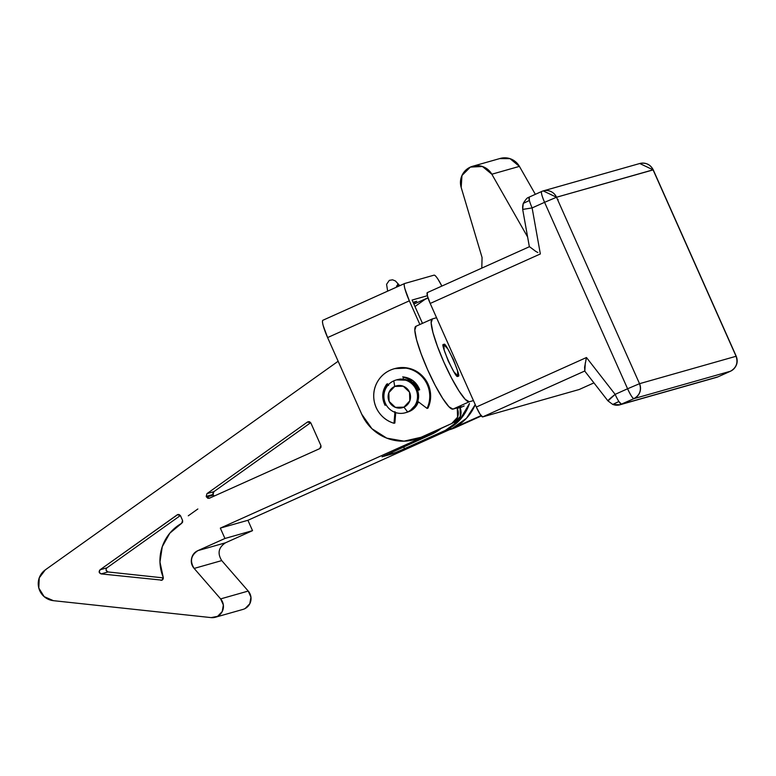 <?xml version="1.0" encoding="UTF-8"?>
<svg xmlns="http://www.w3.org/2000/svg" width="776" height="776" viewBox="0 0 776 776"><rect width="100%" height="100%" fill="white"/><g stroke="black" fill="none" stroke-linecap="round" stroke-linejoin="round"><path stroke-width="1.16" d="M443.92 344.806C444.532 338.404 463.282 380.531 457.753 375.875L457.559 370.802L453.426 359.608L447.771 348.831L443.92 344.806L444.115 349.869L448.256 361.073L453.902 371.84L457.753 375.875C457.142 382.267 438.391 340.15 443.92 344.806L443.862 344.825M406.624 412.415L409.515 411.396L418.322 401.968C416.683 406.352 413.744 409.495 409.515 411.396L407.002 412.289M452.941 409.117L461.39 406.721L457.297 408.554L461.39 406.721L452.941 409.117L469.286 401.774L465.241 399.368L459.004 391.017L451.525 377.999L443.94 362.295L437.412 346.29L432.921 332.429L431.155 322.806L432.387 318.907L436.558 317.724L432.387 318.907A45.367 7.091 -114.2 0 0 443.94 362.295A45.367 7.091 -114.2 0 0 469.286 401.774L473.447 400.591L469.286 401.774L452.941 409.117L448.897 406.711L442.66 398.369L435.181 385.352L427.595 369.648L421.058 353.643L416.566 339.772L414.811 330.159L416.043 326.26A45.367 7.091 65.8 0 0 427.595 369.648A45.367 7.091 65.8 0 0 452.941 409.117M449.925 429.477L481.062 415.626L455.871 427.401L481.324 415.955L449.275 429.768M404.723 283.483L434.026 275.16L404.723 283.483C403.957 283.696 404.024 285.5 404.926 288.885L409.34 300.836L327.608 337.579L361.732 414.229L371.898 428.682L386.749 438.139L404.005 441.166L421.048 437.286L451.7 423.512L457.568 417.226L457.297 408.554A11.339 11.204 74.2 0 1 451.7 423.512L423.803 436.51L451.7 423.512L423.803 436.51L416.935 438.944M419.884 324.514L409.34 300.836L419.884 324.514M397.71 379.542L408.545 379.998C412.89 381.685 416.014 384.673 417.925 388.97L418.419 390.202L408.574 380.007L397.952 379.493M412.095 300.05L422.474 323.35L412.095 300.05L427.382 295.714L412.095 300.05M464.145 405.935L460.061 407.778L460.323 416.44L454.455 422.726A11.339 11.204 -105.8 0 0 460.061 407.778L464.145 405.935M413.899 304.095L427.974 297.771L413.899 304.095M413.104 302.31L416.596 301.311L413.404 302.989L416.741 301.292L413.104 302.31M322.981 320.226C322.224 320.44 322.292 322.244 323.194 325.629L327.608 337.579L361.732 414.229A45.367 44.795 74.2 0 0 414.491 439.633A45.367 44.795 74.2 0 0 421.048 437.286L423.803 436.51A45.367 44.795 -105.8 0 1 417.245 438.847M441.864 286.072L438.139 279.457C436.16 276.372 434.793 274.946 434.026 275.16A18.149 2.842 -114.2 0 1 441.854 286.072M449.818 429.613L449.304 429.759A45.367 44.795 -105.8 0 0 455.871 427.401L453.116 428.187M322.913 320.245A18.149 2.842 65.8 0 0 327.608 337.579L409.34 300.836A18.149 2.842 -114.2 0 1 404.655 283.502L322.923 320.245M163.202 577.228L162.058 580.157L163.212 578.925L163.202 577.228L159.963 562.018L162.271 546.673L169.818 533.19L181.632 523.325L182.661 522.064L182.573 520.424L181.632 523.325A43.097 42.554 74.2 0 0 163.202 577.228M499.666 158.595L510.007 158.653L519.416 166.384L491.829 174.222A17.014 16.8 74.2 0 0 470.363 167.092L461.972 175.492L461.177 187.433L482.061 257.506L481.799 268.118L482.061 257.506L461.177 187.433A17.014 16.8 74.2 0 1 470.363 167.092L482.42 166.491L491.829 174.222L527.612 236.981L491.829 174.222L519.416 166.384L535.343 194.32L519.416 166.384A17.014 16.8 -105.8 0 0 500.375 158.391M399.756 379.163L400.319 378.998L399.756 379.163M427.751 434.735L424.666 436.257L431.563 434.298A45.367 44.795 -105.8 0 0 440.312 429.079L431.563 434.298L382.199 456.773L396.759 452.146L445.356 430.389L452.253 428.43L247.913 520.289L252.53 530.648L225.506 542.793C218.512 547.439 217.251 553.375 221.732 560.592L248.223 591.06L250.949 597.171L249.804 603.738L245.197 608.491M425.025 299.361L414.976 306.51L425.025 299.361L428.051 297.994L425.025 299.361M338.142 361.247L45.309 569.856L338.142 361.247M475.242 404.606L466.483 418.245L452.253 428.43A45.367 44.795 -105.8 0 0 475.232 404.597M221.732 560.592L194.145 568.43C189.664 561.203 190.925 555.267 197.929 550.62L224.943 538.476L220.326 528.116L424.666 436.257L220.326 528.116L224.943 538.476L197.929 550.62C194.485 552.163 192.37 554.801 191.585 558.526C190.789 562.251 191.643 565.549 194.145 568.43L220.636 598.897L223.362 604.999L222.217 611.566L217.61 616.328L211.13 617.609L53.389 600.673L44.154 596.637L38.8 588.024L39.236 577.897L45.309 569.856A17.014 16.8 74.2 0 0 53.389 600.673L211.13 617.609A11.339 11.204 74.2 0 0 220.636 598.897L194.145 568.43L221.732 560.592L248.223 591.06L220.636 598.897L248.223 591.06A11.339 11.204 -105.8 0 1 243.538 609.228M209.239 498.289L319.799 448.596L320.925 445.608L310.837 422.949L307.49 422.018L206.959 493.633L206.212 496.407L207.745 498.24L209.462 498.192L319.799 448.596L320.973 447.335L320.925 445.608L310.837 422.949L309.585 421.756L308.179 421.688M177.539 514.643L180.507 515.788L179.256 514.595L177.171 514.857L100.026 569.807L99.163 572.222L101.113 573.91L162.058 580.157L101.113 573.91C98.988 573.008 98.63 571.631 100.026 569.807L177.849 514.527M382.054 456.783L392.549 453.844L391.802 452.175L392.549 453.844L404.49 448.761L403.636 446.85L404.49 448.761L445.356 430.389L459.586 420.204L469.461 403.52A45.367 44.795 74.2 0 1 445.356 430.389L452.253 428.43L247.913 520.289L252.53 530.648L225.515 542.793L197.929 550.62L225.515 542.793M224.943 538.476L252.53 530.648L224.943 538.476M220.326 528.116L247.913 520.289L220.326 528.116M424.666 436.257L431.563 434.298L382.199 456.773M180.507 515.788L182.573 520.424M178.596 514.449L177.171 514.857L178.596 514.449M106.923 567.848L180.371 515.526L106.923 567.848L100.026 569.807L106.923 567.848C105.526 569.681 105.885 571.049 108.009 571.951L101.113 573.91L108.009 571.951L163.367 577.897L108.009 571.951L106.06 570.273M162.504 579.885L160.913 580.332L162.504 579.885M162.058 580.157L160.913 580.332M209.462 498.192L206.494 497.047L213.39 495.088L214.215 496.058M206.212 496.407L206.494 497.047L213.39 495.088L213.109 494.448L206.212 496.407L206.959 493.633L213.856 491.674L213.109 494.448L206.212 496.407M310.837 422.949L307.49 422.018L206.959 493.633L213.856 491.674L310.468 422.852L213.856 491.674A2.27 2.241 -105.8 0 0 213.109 494.448L213.39 495.088M188.277 515.807L197.851 508.978L188.277 515.807M403.084 379.125L403.539 376.942M523.373 203.322L529.377 200.489L529.232 197.075L541.619 191.507M529.193 197.085L529.193 197.085A11.339 1.775 65.8 0 0 529.377 200.489L523.237 203.409C527.932 195.746 528.505 198.113 528.747 197.298L541.648 191.488A11.339 1.775 -114.2 0 0 544.577 202.323L627.59 388.766L615.135 394.363L608.064 400.843M584.6 370.889L607.909 400.843L612.749 404.441L618.879 401.512A11.339 1.775 -114.2 0 1 615.135 394.363L586.472 357.523L476.318 407.041L480.092 414.219L482.662 416.906L579.206 389.503L482.662 416.906L584.823 370.976L584.59 367.242L586.472 357.523L476.318 407.041L430.205 303.455L476.318 407.041A11.339 1.775 65.8 0 0 482.662 416.906L584.716 371.035M529.358 246.739L427.314 292.61L427.45 295.995L430.205 303.455L540.348 253.946L532.123 207.919L544.577 202.323L627.59 388.766L615.135 394.363L586.472 357.523L585.802 360.384M593.931 382.878L579.206 389.503L593.931 382.878M612.749 404.441L619.956 404.781L633.924 398.631L730.478 371.229L718.023 376.826L621.469 404.238L633.924 398.631A11.339 1.775 -114.2 0 1 627.59 388.766L639.531 383.683L556.518 197.24L653.072 169.828L736.085 356.271L639.531 383.683L556.518 197.24L544.577 202.323L556.518 197.24L543.2 190.915L639.754 163.513L653.072 169.828A11.339 11.204 -105.8 0 0 639.88 163.474M557.643 199.771L558.167 199.674M529.484 246.681L535.663 251.317L529.484 246.681L427.275 292.63A11.339 1.775 65.8 0 0 430.205 303.455L540.348 253.946L532.123 207.919L522.811 209.374A11.339 11.204 74.2 0 1 523.344 203.399M535.663 251.317L537.875 252.569M585.308 362.829L584.823 370.976M607.899 400.833A11.339 0.679 -37.9 0 1 615.135 394.363A11.339 1.775 65.8 0 0 618.879 401.512L612.846 404.432A11.339 11.204 74.2 0 0 621.469 404.238L618.879 401.512A11.339 1.775 65.8 0 0 621.469 404.238L716.51 377.378L619.956 404.781M653.101 169.905L556.518 197.24A11.339 11.204 74.2 0 0 541.687 191.468C540.94 192.429 541.91 196.047 544.577 202.323L532.123 207.919A11.339 1.775 -114.2 0 1 529.377 200.489A11.339 1.775 65.8 0 0 532.123 207.919L522.684 209.433L529.377 246.855M716.413 377.398A11.339 11.204 -105.8 0 0 718.023 376.826L718.062 376.806A11.339 1.775 65.8 0 0 718.091 376.787L716.51 377.378M730.478 371.229L733.291 369.434C737.161 365.622 738.141 361.228 736.23 356.252L736.085 356.271C738.209 362.809 736.346 367.795 730.478 371.229A11.339 11.204 -105.8 0 0 736.085 356.271L639.531 383.683L627.59 388.766C630.481 394.984 632.595 398.272 633.924 398.631C639.793 395.207 641.665 390.221 639.531 383.683A11.339 11.204 74.2 0 1 633.924 398.631L730.478 371.229L718.023 376.826M718.062 376.806L730.555 371.19M653.072 169.828L736.085 356.271M394.567 368.649L407.769 368.047C413.54 369.182 418.487 371.888 422.6 376.156C426.713 380.415 429.264 385.488 430.234 391.346C431.204 397.215 430.438 402.822 427.915 408.166L427.052 408.409L417.76 401.367L417.575 390.503L417.76 401.367L427.052 408.409C429.574 403.064 430.35 397.457 429.37 391.589C428.4 385.73 425.849 380.667 421.737 376.399C417.624 372.131 412.677 369.425 406.905 368.299C401.124 367.164 395.566 367.795 390.202 370.21C384.847 372.616 380.667 376.36 377.66 381.443C374.653 386.526 373.363 392.025 373.79 397.952C374.207 403.879 376.273 409.165 379.968 413.802C383.674 418.439 388.349 421.591 393.995 423.269L394.858 423.027L395.731 412.599L394.858 423.027L393.995 423.269L394.965 411.61L393.995 423.269A28.353 27.994 74.2 0 1 394.926 368.581A28.353 27.994 74.2 0 1 427.052 408.409L427.915 408.166A28.353 27.994 -105.8 0 0 395.779 368.338M402.695 376.874C410.882 377.757 416.547 382.044 419.69 389.756L413.104 380.715L402.695 376.874M387.69 383.761C382.888 390.474 382.306 397.584 385.924 405.072M385.061 405.315C381.443 397.826 382.025 390.726 386.826 384.004L382.743 394.363L385.061 405.315L386.108 404.742M417.575 390.503L419.69 389.756M388.582 385.43L386.826 384.004M405.411 412.745L407.623 411.93A17.014 16.8 74.2 0 1 385.371 403.287A17.014 16.8 74.2 0 1 393.781 380.861A17.014 16.8 -105.8 0 0 385.371 403.287A17.014 16.8 -105.8 0 0 407.623 411.93L403.937 407.148A11.339 11.204 74.2 0 1 389.106 401.376A11.339 11.204 74.2 0 1 394.712 386.429L403.287 386.215L409.534 392.19L409.806 400.862L403.937 407.148L395.362 407.361L389.106 401.376L388.834 392.704L394.712 386.429L393.781 380.861L394.712 386.429A11.339 11.204 74.2 0 1 409.534 392.19A11.339 11.204 74.2 0 1 403.937 407.148L407.623 411.93A17.014 16.8 -105.8 0 0 416.023 389.503A17.014 16.8 -105.8 0 0 393.781 380.861A17.014 16.8 74.2 0 1 416.023 389.503A17.014 16.8 74.2 0 1 407.623 411.93L408.651 411.639A17.014 16.8 -105.8 0 0 417.42 390.095A17.014 16.8 -105.8 0 0 396.575 379.891M416.625 404.121L417.469 403.889L416.625 404.121M408.651 411.639C412.88 409.738 415.82 406.595 417.469 402.22C419.108 397.836 418.972 393.5 417.061 389.212C415.15 384.925 412.027 381.928 407.681 380.24L396.497 379.9M397.894 286.538L397.904 283.599L396.827 287.023L397.904 283.599L397.894 286.538M399.688 285.733L397.904 283.599L399.688 285.733M399.795 285.684L395.42 280.951L392.559 279.816L389.3 280.369L386.574 284.326L387.67 291.136M407.245 412.221L407.837 412.056M414.985 439.497L417.75 438.712M432.242 318.965L415.887 326.308M472.632 166.268L500.219 158.44M242.927 609.422L215.34 617.25M579.245 389.484L593.931 382.888M523.237 203.409L522.684 209.433M639.754 163.513C645.913 162.339 650.404 164.434 653.217 169.808L736.23 356.252M393.995 368.823L394.858 368.581M396.051 380.027L397.089 379.736M410.048 381.365L410.882 381.123M416.547 404.277L417.391 404.034M405.344 412.764L406.381 412.463M396.488 285.975L396.982 286.955"/></g></svg>
